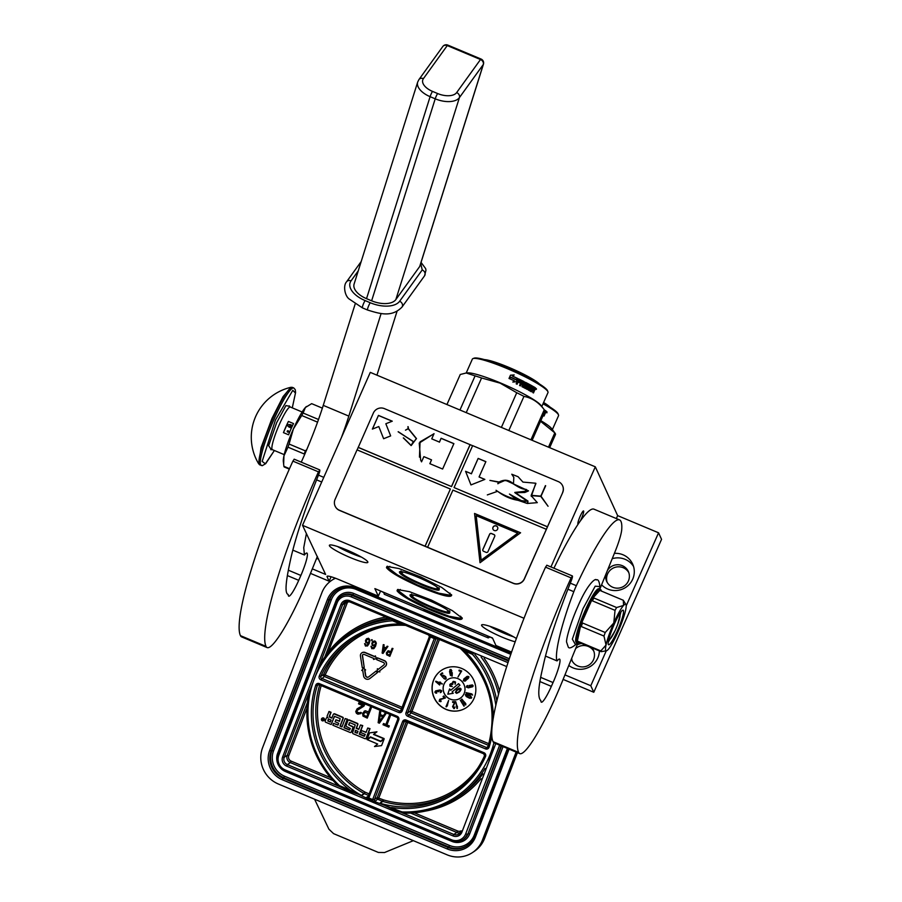 <?xml version="1.0" encoding="UTF-8"?>
<svg xmlns="http://www.w3.org/2000/svg" width="902" height="902" viewBox="0 0 902 902"><rect width="100%" height="100%" fill="white"/><g stroke="black" fill="none" stroke-linecap="round" stroke-linejoin="round"><path stroke-width="1.35" d="M462.252 618.174C462.106 621.252 452.218 618.84 432.588 610.902C412.609 602.209 400.77 595.512 397.049 590.81L397.523 589.558L409.485 591.678L431.325 600.056L452.353 610.62L462.298 618.265M462.095 617.881A35.178 4.657 23.9 0 1 462.038 618.231A35.178 4.657 23.9 0 1 432.768 610.293A35.178 4.657 23.9 0 1 397.782 590.517A35.178 4.657 23.9 0 1 397.714 589.728A35.178 4.657 23.9 0 1 397.94 589.446M451.665 595.027C451.507 598.116 441.619 595.692 422.001 587.754C402.021 579.073 390.171 572.364 386.462 567.662L386.924 566.422L398.898 568.531L420.738 576.919L441.755 587.473L451.699 595.117M451.496 594.734A35.178 4.657 23.9 0 1 451.451 595.094A35.178 4.657 23.9 0 1 422.17 587.146A35.178 4.657 23.9 0 1 387.195 567.369A35.178 4.657 23.9 0 1 387.116 566.58A35.178 4.657 23.9 0 1 387.353 566.309M367.802 561.867A21.028 2.785 -156.1 0 0 348.657 550.795A21.028 2.785 -156.1 0 0 329.444 545.203A21.028 2.785 -156.1 0 0 329.433 545.755A21.028 2.785 -156.1 0 0 349.254 557.132A21.028 2.785 -156.1 0 0 367.869 562.239A21.028 2.785 -156.1 0 0 367.802 561.867M516.406 638.526A21.028 2.785 -156.1 0 0 495.728 628.412A21.028 2.785 -156.1 0 0 481.612 624.928A21.028 2.785 -156.1 0 0 481.6 625.481A21.028 2.785 -156.1 0 0 494.781 633.813A21.028 2.785 -156.1 0 0 515.222 641.807M564.956 674.888L590.787 685.734L593.787 692.274L563.119 679.409M312.317 568.858L325.622 574.45L302.52 525.325L524.028 618.287M511.603 652.09L495.942 645.528L492.492 637.973L374.871 588.611L378.321 596.154L338.69 579.524A14.015 1.849 -156.1 0 0 327.031 576.355A14.015 1.849 -156.1 0 0 327.054 576.671L329.129 581.204L310.48 573.379M337.562 546.533A19.9 2.627 -156.1 0 0 361.431 557.109M489.741 626.247A19.9 2.627 -156.1 0 0 513.61 636.823M575.645 648.594A11.918 11.681 155.4 0 1 593.854 651.3M572.285 661.166A11.918 11.681 155.4 0 1 571.688 658.325M607.181 582.41A11.918 11.681 155.4 0 1 628.75 572.544M593.787 692.274L661.549 539.34L658.561 532.8L626.202 605.828M590.787 685.734L606.257 650.838M599.39 650.928A18.919 18.547 155.4 0 1 568.801 665.439M614.375 553.377A18.919 18.547 155.4 0 1 632.697 579.185A18.919 18.547 155.4 0 1 601.6 584.8M616.348 518.56L617.644 515.628L658.561 532.8M578.092 524.152A7.148 1.049 -67.2 0 1 578.002 524.141A7.148 1.049 -67.2 0 1 577.889 524.028A7.148 1.049 -67.2 0 1 579.986 516.699A7.148 1.049 -67.2 0 1 583.526 510.949A7.148 1.049 -67.2 0 1 583.639 511.073A7.148 1.049 -67.2 0 1 580.437 520.758M550.942 566.941L595.309 466.819L617.644 515.628M302.52 525.325L370.294 372.379L595.309 466.819M318.429 558.71A18.919 18.547 155.4 0 1 316.422 558.766M329.129 581.204L331.09 576.761M380.599 591.013L378.321 596.154M571.361 659.136A11.918 11.681 155.4 0 0 593.471 659.79A11.918 11.681 -24.6 0 0 591.892 647.783M581.801 643.543A11.918 11.681 -24.6 0 0 577.156 644.896M605.885 574.27A11.918 11.681 155.4 0 0 628.378 581.035A11.918 11.681 -24.6 0 0 607.463 570.368M633.52 566.4A18.919 18.547 -24.6 0 0 612.221 558.688M363.044 654.48A1.376 1.33 -123.4 0 0 362.559 655.731L362.378 655.855A1.376 1.33 56.6 0 1 364.183 654.424L373.879 658.494L373.518 659.441L376.461 658.561L375.356 655.878L374.995 656.825L364.893 652.586A3.394 3.281 -123.4 0 0 360.439 656.115L362.3 667.773L364.239 667.514L362.378 655.855M397.759 719.277L368.084 796.782L368.895 797.988L372.74 799.6L374.51 799.42L404.175 721.882A1.398 1.353 56.6 0 1 405.866 721.104M491.883 736.032A93.21 90.087 56.6 0 1 489.053 747.262A2.807 2.706 56.6 0 1 485.468 748.897L407.603 716.211A2.807 2.706 56.6 0 1 406.024 712.58L407.603 712.918L435.801 639.214L429.408 636.53A1.398 1.353 56.6 0 0 429.487 636.248M413.353 840.664L384.534 852.537L378.355 852.435L333.571 833.64L328.903 829.186L314.572 799.206M384.038 592.727L381.095 591.227M516.113 752.088L482.491 839.976A28.03 27.094 -123.4 0 1 472.332 852.661A28.03 27.094 -123.4 0 1 447.121 854.837L278.357 784.007A28.03 27.094 -123.4 0 1 262.583 747.69L321.822 592.851A28.03 27.094 -123.4 0 1 331.97 580.166L333.774 578.983A28.03 27.094 56.6 0 1 335.161 578.126L333.774 578.983M335.454 578.238A28.03 27.094 -123.4 0 0 331.97 580.166M492.65 638.312L489.775 636.835M384.049 592.467A19.618 2.875 -67.2 0 0 384.477 594.373L488.038 637.838A19.618 2.875 -67.2 0 0 488.783 637.658L489.685 637.071M488.038 637.838A19.618 2.875 -67.2 0 1 487.61 635.921M392.483 619.832L392.505 620.768A96.717 93.47 -123.4 0 0 312.487 684.02A96.717 93.47 -123.4 0 0 339.479 785.642L338.972 786.24L337.968 785.653C312.351 759.529 302.655 728.715 308.867 693.198L319.827 664.661A98.115 94.823 56.6 0 1 348.724 634.117A98.115 94.823 56.6 0 1 391.22 619.302M459.907 647.918L405.641 625.3M406.238 625.39L400.432 623.034L400.161 623.981L392.505 620.768L397.083 621.625L349.57 601.826L392.674 619.877M404.919 625.063L428.597 634.963L429.397 636.654M435.576 639.247L437.12 638.537L471.926 653.172M493.247 746.845L488.298 759.8M485.005 768.391A98.115 94.823 56.6 0 1 456.66 797.999A98.115 94.823 56.6 0 1 403.724 813.164L395.617 810.515L402.157 811.947A96.717 93.47 -123.4 0 0 493.946 742.763M477.812 768.042A90.403 87.37 56.6 0 1 383.553 799.916L379.99 803.208L395.617 810.515M368.602 795.44L364.419 793.692L361.657 795.519L359.661 794.933L372.222 800.705L402.157 811.947L402.224 812.792M369.189 793.884L365.209 792.215L361.522 795.451L349.615 791.212L338.972 786.24M388.458 618.152A98.115 94.823 -123.4 0 0 351.498 632.291L348.724 634.117C336.75 642.055 327.099 652.259 319.77 664.729L319.827 664.661M405.449 625.312L400.161 623.981A93.21 90.087 56.6 0 0 319.263 676.004L320.819 676.41A91.812 88.734 56.6 0 1 352.197 639.383A91.812 88.734 56.6 0 1 405.629 625.357M460.37 648.369L464.846 651.131L465.116 650.184M493.428 717.518A93.21 90.087 56.6 0 0 464.846 651.131L472.501 654.345L468.465 651.594M495.863 705.387A96.717 93.47 -123.4 0 0 472.501 654.345L473.223 653.724M403.724 813.164L403.634 813.187C422.948 813.469 440.627 808.406 456.66 797.999L459.434 796.173A98.115 94.823 -123.4 0 0 482.908 773.882M359.672 794.673L350.123 790.107L349.615 791.212M368.309 796.195L366.347 797.481A1.398 1.353 -123.4 0 0 368.084 796.816L397.759 719.232L398.763 719.931A2.807 2.706 56.6 0 0 397.184 716.301L319.319 683.615A2.807 2.706 56.6 0 0 315.734 685.238A93.21 90.087 56.6 0 0 350.123 790.107L339.479 785.642L345.004 789.273M327.821 653.071L347.135 603.145L345.556 602.807A5.604 5.423 56.6 0 1 346.255 601.533M372.222 800.705L402.596 721.544A2.807 2.706 56.6 0 1 406.137 720.055L484.002 752.73A2.807 2.706 56.6 0 1 485.524 756.507L484.577 755.696A91.812 88.734 56.6 0 1 453.199 792.734A91.812 88.734 56.6 0 1 380.137 803.265L381.828 803.975M365.626 669.949L363.54 668.1L361.736 670.468L362.705 670.333L363.585 675.869A3.98 3.845 -123.4 0 0 369.865 678.507L377.284 672.678L376.044 671.088L368.625 676.906A1.962 1.894 56.6 0 1 365.535 675.609L364.645 670.073L365.626 669.949L363.359 668.224M368.591 676.94A1.962 1.894 -123.4 0 1 365.716 675.497L364.848 670.051M369.696 678.62A3.98 3.845 -123.4 0 0 370.045 678.383L377.464 672.565L376.044 671.088M379.889 671.922L379.449 671.009L385.346 666.375A3.394 3.281 -123.4 0 0 384.455 660.602L377.363 657.817L376.664 659.666L383.564 662.564A1.376 1.33 56.6 0 1 383.925 664.898L378.028 669.532L377.408 668.732L377.115 671.528L379.889 671.922L379.268 671.122L385.165 666.488A3.394 3.281 -123.4 0 0 384.275 660.715L377.363 657.817M378.197 669.397L377.408 668.732M375.052 656.656L365.073 652.462A3.394 3.281 -123.4 0 0 361.928 652.789M376.461 658.561L375.356 655.878M364.239 667.514L362.559 655.731M390.859 651.616L388.345 650.748L386.394 652.777L386.665 654.784L389.844 656.318L392.787 648.639L392.111 648.358L390.803 651.785L387.533 651.165M389.844 656.318L392.968 648.515L392.111 648.358M385.977 647.861L383.824 646.959L384.128 644.806L383.271 644.648L382.121 653.071L383.023 653.454L387.747 646.52L387.082 646.238L385.876 648.008L383.643 647.072L383.948 644.93L383.271 644.648M383.023 653.454L387.928 646.407L387.082 646.238M373.653 648.752L375.503 646.306L376.348 643.058L374.837 640.905L372.706 641.728L371.861 643.261L372.289 645.528L374.882 645.866L373.101 648.143L370.959 646.294L371.838 648.752L374.24 648.245L376.089 644.096L375.717 641.66L373.293 641.209M373.642 647.884L372.21 647.771L370.959 646.294M371.771 640.77L372.267 639.834L371.523 639.71L371.771 640.77L371.523 639.71M367.272 646.08L369.121 643.633L369.978 640.386L368.467 638.233L366.325 639.044L365.479 640.589L365.908 642.855L368.512 643.182L366.731 645.471L364.577 643.622L365.457 646.08L367.858 645.573L369.707 641.412L369.335 638.988L366.911 638.537M367.272 645.212L365.84 645.099L364.577 643.622M474.396 697.539A22.426 21.671 -123.4 0 0 467.529 671.979A22.426 21.671 -123.4 0 0 441.597 670.231A22.426 21.671 -123.4 0 0 433.479 680.367A22.426 21.671 -123.4 0 0 440.345 705.928A22.426 21.671 -123.4 0 0 466.266 707.687A22.426 21.671 -123.4 0 0 474.396 697.539M323.717 720.563A1.432 1.387 -123.4 0 0 323.953 718.206A1.432 1.387 -123.4 0 0 322.149 718.195M327.55 717.27A1.342 1.297 -123.4 0 0 326.919 717.564M331.959 717.834L330.188 717.079A0.902 0.868 -123.4 0 1 329.681 715.917L331.068 712.298L329.095 711.475L327.212 715.805A1.342 1.297 -123.4 0 0 327.978 717.552A1.342 1.297 -123.4 0 0 326.276 718.263L325.205 721.059A0.902 0.868 -123.4 0 0 325.712 722.231L331.181 724.52L334.383 716.323L340.155 718.59L339.479 721.307L335.894 719.807L335.138 721.769L338.724 723.28L337.957 725.095L333.526 723.381L332.827 725.219L350.145 732.48A0.902 0.868 -123.4 0 0 351.273 732.007L352.851 727.869A0.902 0.868 -123.4 0 0 352.355 726.708L348.578 724.768L349.762 722.626L355.23 724.915L352.659 732.582A0.902 0.868 -123.4 0 0 353.156 733.743L364.972 738.704A0.902 0.868 -123.4 0 0 366.099 738.231L369.696 728.839L367.723 728.015L366.032 732.447L361.522 730.564L360.766 732.537L365.276 734.42L364.216 736.269L359.233 734.172L362.435 725.794L360.462 724.96L358.77 729.402L356.189 728.32L357.575 724.701A0.902 0.868 -123.4 0 0 357.068 723.539L349.029 720.157A0.902 0.868 -123.4 0 0 347.89 720.642L346.064 725.411A0.902 0.868 -123.4 0 0 346.571 726.572L350.337 728.512L349.401 730.045L343.966 727.767L347.169 719.379L345.195 718.556L341.993 726.933L340.02 726.11L342.918 718.544A0.902 0.868 -123.4 0 0 342.41 717.383L334.371 714.012A0.902 0.868 -123.4 0 0 333.244 714.485L331.857 718.105L329.884 717.282A0.902 0.868 56.6 0 1 329.377 716.12L330.763 712.501L328.802 711.667M342.106 726.662L340.325 725.918L343.222 718.353A0.902 0.868 -123.4 0 0 342.715 717.191L334.676 713.809A0.902 0.868 -123.4 0 0 333.729 714.001M349.818 729.876L344.26 727.564L347.473 719.187L345.195 718.556M358.872 729.12L356.482 728.117L357.868 724.498A0.902 0.868 -123.4 0 0 357.372 723.336L349.322 719.965A0.902 0.868 -123.4 0 0 348.375 720.146M364.633 736.088L359.526 733.969L362.739 725.591L360.462 724.96M366.133 732.176L361.522 730.564M365.919 738.524A0.902 0.868 -123.4 0 0 366.404 738.028L370 728.636L367.723 728.015M351.092 732.3A0.902 0.868 -123.4 0 0 351.577 731.804L353.156 727.677A0.902 0.868 -123.4 0 0 352.648 726.516L349.074 725.005L349.333 722.806M338.081 724.949L333.526 723.381M339.58 721.025L335.894 719.807M331.181 724.52L334.563 716.278M381.005 741.399L370.497 737.317L367.43 739.741L377.667 744.037L374.499 746.54L381.58 745.616L384.151 738.918L380.734 741.613L370.497 737.317M381.58 745.616L384.151 738.918M380.667 741.162L384.038 738.546L373.834 734.262L376.957 731.793L369.561 732.909L367.013 739.561L370.429 736.866L380.667 741.162L383.733 738.738L373.529 734.453L376.664 731.984L369.561 732.909M367.013 739.561L370.463 736.878M385.898 724.486L383.598 723.517L383 724.723L388.751 727.136L389.157 726.054L386.744 725.028L390.239 715.884L389.337 715.5L385.83 724.656L383.418 723.641M388.751 727.136L389.337 725.93L386.924 724.915L390.419 715.771L389.337 715.5M383.294 715.805L380.34 714.564L380.734 711.701L379.652 711.441L378.152 722.694L379.37 723.201L385.706 713.978L384.793 713.595L383.192 715.962L380.159 714.688L380.554 711.825L379.652 711.441M379.37 723.201L385.887 713.865L384.793 713.595M368.58 711.915L365.141 710.72L362.581 713.381L362.954 716.064L367.261 718.116L371.173 707.878L370.271 707.506L368.523 712.073L365.795 710.934L364.104 711.238M367.261 718.116L371.353 707.766L370.271 707.506M359.999 712.93L357.35 712.253L357.012 710.844L357.79 709.694M360.732 713.617L361.398 712.681L360.642 712.366L359.289 713.256L357.169 712.366L357 710.528L363.957 706.119L364.374 705.026L358.928 702.737L358.511 703.831L362.739 705.612L357.124 708.814L355.738 711.52L356.448 713.335L357.88 714.181L360.732 713.617L361.217 712.806L360.462 712.49M363.957 706.119L364.555 704.913L358.928 702.737M441.664 670.186A22.426 21.671 -123.4 0 0 433.603 680.288A22.426 21.671 -123.4 0 0 440.435 705.826A22.426 21.671 -123.4 0 0 466.334 707.653M324.089 720.033A1.432 1.387 -123.4 0 0 321.991 718.285A1.432 1.387 -123.4 0 0 321.913 720.563A1.432 1.387 -123.4 0 0 324.089 720.033M362.739 705.612L357.124 708.814M390.419 652.766L389.484 655.213L387.082 654.018L387.905 651.898L390.419 652.766M383.508 647.771L385.515 648.617L382.82 652.608L383.508 647.771M372.481 643.34L374.24 641.796L375.288 642.427L375.457 644.017L373.766 645.392L372.503 644.299L372.661 642.844M366.099 640.657L367.858 639.123L368.918 639.755L369.087 641.345L368.253 642.506L366.607 642.393L366.291 640.172M464.282 693.176A11.219 10.835 -123.4 0 0 447.888 679.51A11.219 10.835 -123.4 0 0 447.268 697.37A11.219 10.835 -123.4 0 0 464.282 693.176M446.975 705.646L448.644 700.38L445.983 706.683L447.166 706.097L448.644 700.38M446.377 706.864L447.618 705.026M444.336 698.035L439.657 699.422L439.161 701.282L440.819 701.688L441.191 701.012L439.748 700.426L440.221 699.535M440.063 699.67L445.419 697.979L443.728 695.972L443.062 696.513L444.37 698.08L439.883 699.23M441.078 692.262L441.653 690.707L439.883 689.974L435.655 690.898L434.854 692.138L435.474 692.995L436.681 693.153L435.621 692.24L435.88 691.304L438.473 691.744L439.838 690.413L440.83 690.977L440.266 692.623L441.078 692.262L441.642 691.349L440.988 690.289L438.237 690.537M438.473 691.744L438.8 690.707M436.681 693.153L435.97 691.259M438.079 690.831L435.655 690.898M439.567 682.543L435.666 681.63L439.646 685.001L440.21 683.378L442.273 683.716L440.345 682.972L440.582 682.295L439.759 681.98L439.522 682.656L435.813 681.224M442.138 684.122L439.759 681.98M439.646 685.001L440.289 683.412M442.826 677.357L443.626 675.948L444.641 676.241L445.475 678.259L443.671 678.394L445.261 679.217L446.129 678.496L445.543 676.658L443.491 675.26L442.623 676.556L441.123 674.707L442.69 673.399L442.228 672.824L440.379 674.358L442.826 677.357L443.592 675.948M442.623 676.32L441.236 674.628L442.814 673.32L442.228 672.824M445.622 679.105L446.242 678.417L445.656 676.579L443.119 675.372M445.238 678.462L443.998 678.124M452.173 676.105L452.274 672.723L451.18 671.843L450.064 672.836L449.929 671.652L450.323 670.242L451.665 670.479L450.256 669.498L449.546 671.562L450.38 675.339L452.173 676.105L452.15 672.802L450.38 672.182M451.812 670.908L451.034 669.464L449.929 669.701M450.166 672.633L450.369 670.231M457.979 676.996L461.711 670.975L459.163 670.107L458.926 670.795L460.945 671.584L457.979 676.996L461.587 671.054L459.163 670.107M467.788 678.902L468.984 676.962L467.304 676.286L463.955 678.8L463.335 680.751L464.992 681.168L468.578 678.045L468.555 676.444L466.537 676.714M465.635 680.818L466.695 679.262M465.657 678.045L464.282 678.518M467.721 685.881L466.706 685.971L466.334 687.065L468.386 687.831L472.614 686.772L472.772 685.272L469.13 685.497L469.333 687.38L467.056 687.02L467.653 685.52L466.706 685.971M469.536 687.29L467.36 687.132L467.416 686.05M472.614 686.772L473.167 685.881L472.389 684.911L469.13 685.497M471.363 694.123L465.996 693.063L472.603 695.059L471.836 693.931L466.108 692.646M472.603 695.059L470.72 693.593M471.182 698.272L471.678 697.415L470.303 695.837L466.785 694.281L465.319 694.788L466.278 696.558L469.57 698.238L471.498 697.956L471.013 696.581L467.676 694.63L465.635 694.472M465.252 703.402L461.925 699.084L461.474 699.433L465.759 704.981L465.782 703.628L461.813 699.163M465.759 704.981L465.06 702.681M463.617 704.552L460.291 700.189L463.932 706.176L463.493 703.819L463.673 704.936L460.291 700.189M464.293 705.95L463.493 703.819M457.224 706.942L455.735 701.655L456.942 708.521L457.393 706.198L457.156 707.281L455.735 701.655M457.359 708.453L457.393 706.198M454.394 707.732L453.131 706.627L455.284 701.677L452.601 701.666L452.601 702.41L454.597 702.478L452.578 706.683L453.932 708.656L455.07 707.067L453.717 707.901L453.007 706.706L455.172 701.767L452.601 701.666M454.428 708.521L454.721 707.055M321.98 720.224L322.544 718.319L323.096 719.492L323.66 718.781L322.95 720.63L321.98 720.224L322.375 719.356M328.317 718.905L331.102 720.078L330.346 722.051L327.866 721.014L328.317 718.905M355.433 730.293L358.015 731.375L357.26 733.191L354.982 732.39L355.433 730.293M379.979 715.624L382.707 716.763L379.088 722.074L379.979 715.624M368.016 713.381L366.776 716.65L363.529 715.038L364.611 712.208L368.016 713.381M389.551 655.044L387.364 654.322M383.034 652.304L383.654 647.839M374.804 645.065L374.161 645.37M374.341 645.257L373.766 645.392M373.947 645.28L372.988 645.065M368.422 642.393L367.79 642.698M367.971 642.574L367.396 642.72M367.576 642.596L366.607 642.393M447.922 679.499A11.219 10.835 -123.4 0 0 447.313 697.314A11.219 10.835 -123.4 0 0 460.257 698.227M445.419 697.979L443.604 696.051M322.736 718.398L322.645 719.131M323.592 718.759L323.096 719.492M323.063 720.348L322.285 720.021M330.448 721.769L327.866 721.014M328.508 718.995L328.17 720.811M355.625 730.372L355.287 732.187L357.372 733.044M379.302 721.769L380.137 715.692M366.832 716.481L363.901 715.444M363.574 714.35L363.483 713.753M363.923 712.986L364.318 712.4M453.232 693.288L452.206 691.834L459.952 685.249L458.599 683.648L450.741 690.312L449.602 688.936L447.798 694.19L453.232 693.288L452.094 691.924L459.828 685.34L458.487 683.727M450.853 690.21L449.602 688.936M458.78 692.477L461.147 689.015L459.276 688.125L456.604 689.883L455.352 692.432L456.716 693.379L459.772 691.642L460.99 689.737L460.302 688.226L457.596 689.038M455.082 684.246L455.566 682.126L453.424 681.36L451.97 683.434L449.85 684.494L449.985 686.23L452.285 686.512L450.718 685.982L450.312 684.832L452.905 684.111L452.454 682.893L453.21 682.002L454.473 682.171L455.352 683.896L454.969 681.63L452.905 681.641M452.466 684.494L453.266 681.98M452.285 686.512L450.594 685.61L450.797 684.201M451.958 683.355L450.448 683.863M436.771 682.059L439.387 683.062L438.981 684.212L436.771 682.059M452.105 673.715L451.97 675.384L451.068 675.53L450.583 672.903L452.105 673.715M463.853 680.029L465.094 678.597L466.063 679.307L464.823 680.739L463.887 679.612M468.273 677.447L467.664 678.529L466.244 678.394L466.774 676.996L468.273 677.447M470.449 687.053L469.491 685.881L471.746 685.294L472.005 686.647L469.998 686.974M470.032 696.243L470.844 697.618L469.288 697.776L465.973 695.126L467.529 694.957L470.032 696.243M322.815 720.202L323.254 719.649L322.454 719.638M439.037 684.066L437.098 682.183M451.868 675.497L451.304 675.643M465.477 680.469L464.823 680.739M467.36 678.62L466.729 678.755M470.325 697.844L469.288 697.776M469.412 697.697L468.476 697.438M468.589 697.359L467.552 696.964M467.676 696.885L466.796 696.502M466.909 696.423L466.131 695.837M457.866 692.51L456.153 692.488L456.423 690.774L459.806 688.767L459.952 690.74L457.866 692.51M457.979 692.432L456.964 692.781M456.119 691.552L456.423 690.774M457.134 690.064L457.788 689.489M457.912 689.41L458.509 689.004M410.929 594.869L410.929 595.421C411.966 599.796 452.691 616.889 449.275 611.522M449.568 612.244C448.497 607.756 406.689 590.212 410.185 595.715C411.256 600.202 453.063 617.746 449.568 612.244L449.591 612.3M410.478 594.97L410.185 595.715M400.24 589.457L398.549 590.833L408.065 598.094L428.27 608.23L449.241 616.292L460.753 618.321L461.204 617.126L460.539 616.179M460.798 618.298L461.971 617.69M398.165 589.412L398.267 590.111M413.928 595.219L412.203 595.963C413.172 600.044 451.192 615.998 448.001 610.981L447.076 609.91M543.297 403.16A40.511 5.356 23.9 0 1 558.056 413.815L558.485 414.897A41.345 5.468 23.9 0 1 558.53 415.721L552.374 429.611M543.015 403.803A41.345 5.468 23.9 0 1 558.485 414.897M548.484 447.166L554.82 432.859A46.25 6.122 23.9 0 1 554.888 432.949A46.25 6.122 23.9 0 1 555.531 434.414L549.668 447.663M540.546 421.302L554.82 432.859M540.817 420.682A41.345 5.468 23.9 0 1 551.607 428.585L554.888 432.949M544.47 410.027A41.345 5.468 23.9 0 1 545.935 410.884L545.439 412.868L544.368 413.082L545.439 412.868L544.019 416.07A41.345 5.468 23.9 0 0 543.308 415.642L543.974 413.285M543.68 415.867L544.368 413.082M544.594 410.207A40.793 5.389 23.9 0 1 545.575 410.782L546.06 411.459M546.511 412.586L546.048 411.876L546.928 412.834L546.905 411.695L546.612 412.642M546.048 411.876L546.962 412.428M544.909 411.459A41.345 5.468 23.9 0 1 544.988 411.515L544.47 412.462M545.067 412.755L545.687 411.346M543.602 402.484A31.818 4.206 23.9 0 1 550.04 407.118M400.375 571.755L400.364 572.308C401.413 576.682 442.138 593.775 438.722 588.408M439.015 589.13C437.932 584.643 396.136 567.099 399.631 572.601C400.702 577.088 442.51 594.632 439.015 589.13L439.037 589.186M399.924 571.845L399.631 572.601M389.889 566.343L387.995 567.719L397.511 574.98L417.705 585.116L438.688 593.178L450.188 595.207L449.997 593.088M450.245 595.185L451.406 594.587M387.623 566.264L387.713 566.997M403.374 572.105L401.649 572.849C402.619 576.919 440.627 592.873 437.447 587.867L436.523 586.796M547.931 391.784A41.345 5.468 23.9 0 0 506.777 368.433A41.345 5.468 -156.1 0 0 472.998 358.579L474.091 358.173A40.511 5.356 -156.1 0 1 507.183 367.813A40.511 5.356 23.9 0 1 547.503 390.701L547.931 391.784A41.345 5.468 23.9 0 1 547.976 392.607L541.82 406.498M472.998 358.579A41.345 5.468 -156.1 0 0 472.366 359.097L466.21 372.988L475.095 375.875L459.964 410.015M530.94 439.804L544.267 409.745A46.25 6.122 23.9 0 1 544.334 409.835L541.042 405.472A41.345 5.468 23.9 0 0 500.362 382.91A41.345 5.468 -156.1 0 0 467.484 372.876L466.379 372.977M446.93 404.547L460.257 374.488L466.233 372.988M466.221 412.642L481.589 377.972A46.25 6.122 -156.1 0 0 475.095 375.875M481.589 377.972L500.136 383.147L516.745 392.731A46.25 6.122 23.9 0 1 523.949 396.384C532.011 397.929 538.787 402.382 544.267 409.745M501.377 427.401L516.745 392.731M508.818 430.525L523.949 396.384M544.334 409.835A46.25 6.122 23.9 0 1 544.977 411.301L532.124 440.311M516.248 381.772L517.635 378.66M510.848 377.487A40.793 5.389 23.9 0 1 515.921 379.821L517.804 378.536L516.372 381.76L512.81 382.053L514.444 380.903A41.345 5.468 23.9 0 0 509.247 378.547L510.893 377.419L509.213 378.615M510.893 377.419A41.345 5.468 23.9 0 1 516.045 379.787M510.431 375.266L514.117 374.961M515.899 379.595L517.477 378.457A40.793 5.389 23.9 0 0 512.449 376.134L514.185 374.916L510.464 375.198L509.021 378.445L510.859 377.194A41.345 5.468 23.9 0 1 516.023 379.562L517.477 378.457M512.505 376.078A41.345 5.468 23.9 0 1 517.601 378.434M528.91 389.078L529.711 388.052L528.967 389.303A40.793 5.389 23.9 0 1 531.075 390.487L533.341 386.575A41.345 5.468 23.9 0 1 535.382 387.77L535.01 387.668A40.793 5.389 23.9 0 0 533.296 386.665M529.711 388.052A41.345 5.468 23.9 0 1 531.12 388.841L531.21 387.826A40.793 5.389 23.9 0 0 529.812 387.048L530.353 386.18A40.793 5.389 23.9 0 1 530.523 386.27M531.537 387.905A41.345 5.468 23.9 0 0 530.128 387.116L529.812 387.048M530.128 387.116L530.669 386.248A41.345 5.468 23.9 0 1 532.315 387.172L532.405 386.146A40.793 5.389 23.9 0 0 525.268 382.301L524.738 382.516M516.97 384.196L518.052 382.065L517.094 384.252A41.345 5.468 23.9 0 0 516.169 383.812L518.774 378.998A41.345 5.468 23.9 0 1 524.175 381.659L522.867 385.977A41.345 5.468 23.9 0 1 525.235 387.195L525.787 385.955A41.345 5.468 23.9 0 0 524.254 385.154L525.505 382.335A41.345 5.468 23.9 0 1 532.732 386.236M522.799 385.752L522.653 385.955A40.793 5.389 23.9 0 1 524.987 387.161L525.189 387.071M522.585 385.729L523.961 381.636A40.793 5.389 23.9 0 0 518.627 379.009L518.075 379.223M518.052 382.065A41.345 5.468 23.9 0 1 520.161 383.091L520.578 382.155L520.014 383.023M520.578 382.155A41.345 5.468 23.9 0 0 518.47 381.129L518.323 381.14A40.793 5.389 23.9 0 1 520.398 382.155M518.323 381.14L518.887 380.272L518.47 381.129M519.033 380.261L519.033 380.261A41.345 5.468 23.9 0 1 521.356 381.388L519.552 385.458A41.345 5.468 23.9 0 1 520.443 385.898L521.412 383.711L520.274 385.819M521.412 383.711A41.345 5.468 23.9 0 1 522.562 384.297L521.954 386.665A41.345 5.468 23.9 0 1 525.46 388.469L525.46 388.469M525.246 384.331L525.314 384.545A41.345 5.468 23.9 0 1 526.847 385.346L525.979 388.255L525.189 388.424M525.528 383.688L525.731 383.609A41.345 5.468 23.9 0 1 528.121 384.861L526.317 388.931A41.345 5.468 23.9 0 1 527.118 389.36L528.922 385.289L526.869 389.224M528.922 385.289A41.345 5.468 23.9 0 1 529.711 385.729L528.245 389.968A41.345 5.468 23.9 0 1 531.413 391.75L532.338 389.653A40.793 5.389 23.9 0 1 532.654 389.833M532.687 389.743A41.345 5.468 23.9 0 1 533.42 390.171L532.755 392.528A41.345 5.468 23.9 0 1 533.465 392.956L534.356 390.916L533.127 392.753M535.506 388.345L534.875 389.754L533.815 389.968L534.875 389.754L534.356 390.916M533.815 389.968L533.984 390.814M535.957 389.472L536.352 388.582L535.811 389.427M535.495 388.762L536.408 389.314M529.226 389.145L529.282 389.371A41.345 5.468 23.9 0 1 531.413 390.577L531.605 390.487M522.382 381.907A41.345 5.468 23.9 0 1 523.25 382.347L522.765 383.339A40.793 5.389 23.9 0 0 521.627 382.764L522.19 381.896L521.818 382.775A41.345 5.468 23.9 0 1 522.98 383.35M533.522 387.86A41.345 5.468 23.9 0 1 534.435 388.39L534.131 389.405A41.345 5.468 23.9 0 0 533.105 388.807L533.172 387.77A40.793 5.389 23.9 0 1 533.488 387.95M533.105 388.807L532.755 388.706A40.793 5.389 23.9 0 1 533.77 389.303L534.131 389.405M532.755 388.706L533.172 387.77M530.827 388.683L531.21 387.826M532.022 387.003L532.405 386.146M525.708 388.21L526.576 385.301A40.793 5.389 23.9 0 0 525.077 384.511L525.009 384.297M532.338 389.653L531.064 391.66M534.503 389.641L535.134 388.232M484.442 359.616A31.818 4.206 23.9 0 1 513.114 369.211A31.818 4.206 23.9 0 1 539.486 384.004M288.099 594.441L288.245 594.508C283.679 593.426 286.994 575.408 291.301 556.241C296.318 535.427 304.605 510.318 316.162 480.924L318.586 474.813A5.604 0.823 112.8 0 0 319.815 470.201L318.462 471.859A154.186 22.595 112.8 0 0 266.022 646.373A77.087 11.298 112.8 0 0 267.139 647.602A77.087 11.298 112.8 0 0 303.309 590.348A77.087 11.298 112.8 0 0 309.612 575.521L317.38 556.421M318.462 471.859L292.891 461.125A154.186 22.595 112.8 0 0 240.451 635.651A77.087 11.298 112.8 0 0 241.567 636.868L267.139 647.602M292.891 461.125L294.199 459.253M301.257 462.151A84.1 12.324 112.8 0 0 323.254 405.37L348.826 416.104A84.1 12.324 -67.2 0 1 341.43 437.515M355.162 304.019L323.254 405.37M376.935 375.176L397.06 311.224M288.245 594.508A21.31 3.123 112.8 0 0 288.73 596.166A21.31 3.123 112.8 0 0 298.731 580.336L300.885 575.453L288.403 570.222M292.8 550.119L304.425 555.001L303.748 547.672L306.364 533.725M300.885 575.453A21.31 3.123 112.8 0 0 306.905 553.061A21.31 3.123 112.8 0 0 304.425 555.001M316.591 479.853L321.71 482.006M381.118 313.524L348.826 416.104M609.121 638.266A13.316 1.951 112.8 0 0 609.752 639.214A13.316 1.951 112.8 0 0 615.671 629.348A13.316 1.951 -67.2 0 0 619.945 614.927L619.55 613.935M618.828 615.141A13.316 1.951 -67.2 0 1 619.945 614.927M289.508 468.679L283.893 466.323L283.329 461.508A30.837 4.521 -67.2 0 1 283.938 455.905L287.975 447.166A34.626 5.074 -67.2 0 1 289.068 444.032L293.387 428.957L301.719 415.506A34.626 5.074 -67.2 0 1 303.106 413.026L305.395 407.501L311.664 403.656L322.375 408.144M283.893 466.323A34.626 5.074 112.8 0 0 284.029 466.684A34.626 5.074 112.8 0 0 284.186 466.954L289.317 469.108M283.645 464.372L283.938 455.905A30.837 4.521 -67.2 0 1 293.387 428.957M318.519 419.486L303.106 413.026M317.56 422.159L301.719 415.506M304.538 454.766L304.267 453.999A34.626 5.074 -67.2 0 1 305.361 450.876L289.068 444.032M305.361 450.876L306.77 449.557M304.267 453.999L287.975 447.166M293.409 428.912A30.837 4.521 -67.2 0 1 305.395 407.501A30.837 4.521 -67.2 0 1 306.398 406.543A30.837 4.521 -67.2 0 1 306.488 406.464M556.94 660.884L545.462 656.058L556.884 660.839A5.604 0.823 112.8 0 0 556.94 660.884A5.604 0.823 112.8 0 0 557.481 660.512A21.31 3.123 112.8 0 1 559.544 659.091A21.31 3.123 112.8 0 1 553.05 682.555L551.359 686.366A21.31 3.123 112.8 0 1 541.369 702.196A21.31 3.123 112.8 0 1 540.884 700.843A5.604 0.823 112.8 0 0 540.749 700.493C537.569 697.46 538.268 686.433 542.835 667.412C546.386 650.421 552.982 629.01 562.634 603.167A112.682 16.507 112.8 0 1 568.486 587.743L571.214 580.843A5.604 0.823 112.8 0 0 572.454 576.231L571.101 577.889A154.186 22.595 112.8 0 0 518.65 752.403A77.087 11.298 112.8 0 0 519.778 753.632A77.087 11.298 112.8 0 0 555.948 696.378A77.087 11.298 112.8 0 0 562.239 681.551L577.923 643.002M599.819 589.175L614.871 552.171A28.03 4.104 112.8 0 0 621.749 529.305A100.641 14.748 112.8 0 0 619.516 519.879L593.944 509.156A100.641 14.748 112.8 0 0 553.941 568.204M571.101 577.889L545.53 567.155A154.186 22.595 112.8 0 0 493.078 741.681A77.087 11.298 112.8 0 0 494.206 742.898L519.778 753.632M545.53 567.155L546.837 565.283M619.516 519.879A100.641 14.748 112.8 0 0 576.344 585.691A14.015 2.052 112.8 0 0 573.819 591.689C561.123 624.962 554.617 652.913 556.884 660.839M605.727 650.353A25.233 3.698 112.8 0 0 606.494 650.782A25.233 3.698 112.8 0 0 608.117 649.553A25.233 3.698 112.8 0 0 617.926 632.02A25.233 3.698 112.8 0 0 625.672 609.955A25.233 3.698 112.8 0 0 625.92 604.498A25.233 3.698 112.8 0 0 623.598 605.422A25.233 3.698 112.8 0 0 613.788 622.966A25.233 3.698 112.8 0 0 606.043 645.031A25.233 3.698 112.8 0 0 605.727 650.353M577.821 642.844L578.464 642.145L601.149 651.661A28.03 4.104 -67.2 0 1 600.946 651.368A28.03 4.104 -67.2 0 1 600.811 650.928L578.126 641.412L577.821 642.844L577.054 642.517A29.123 4.262 -67.2 0 1 580.832 624.793A29.123 4.262 -67.2 0 1 586.356 610.891A29.123 4.262 -67.2 0 1 592.524 598.387A29.123 4.262 -67.2 0 1 600.022 589.254A29.123 4.262 -67.2 0 1 600.45 589.716L597.767 592.659A25.662 3.755 -67.2 0 0 595.219 595.444L597.767 592.659M601.149 651.661L606.494 650.782M588.555 607.35L584.8 615.829A25.662 3.755 -67.2 0 1 586.65 611.511A25.662 3.755 -67.2 0 1 588.555 607.35L592.524 598.387M579.016 642.371A29.123 4.262 -67.2 0 1 577.483 642.979L576.333 642.495A29.123 4.262 -67.2 0 1 585.206 610.406A29.123 4.262 -67.2 0 1 598.872 588.781L600.022 589.254M577.483 642.979A29.123 4.262 -67.2 0 1 577.054 642.517L578.34 636.496A25.662 3.755 -67.2 0 1 579.546 630.802L580.832 624.793L584.8 615.829M617.396 630.859A18.75 2.751 -67.2 0 1 608.309 644.434A18.75 2.751 -67.2 0 1 614.318 624.128A18.75 2.751 112.8 0 1 622.662 610.237A18.75 2.751 112.8 0 1 617.396 630.859M593.302 598.714L593.933 598.015L616.618 607.531A28.03 4.104 112.8 0 0 615.04 610.361L592.355 600.833L593.302 598.714L592.535 598.387L595.219 595.444M615.04 610.361L613.788 622.966L605.231 632.505A28.03 4.104 112.8 0 0 603.979 636.057L606.043 645.031L600.811 650.928M603.979 636.057L581.294 626.54L581.598 625.109L582.545 622.989L605.231 632.505M581.598 625.109L580.832 624.793M600.45 589.716L601.217 590.032L600.585 590.731L623.271 600.258L623.598 605.422L616.618 607.531M601.217 590.032L601.025 590.923M578.34 636.496L579.546 630.802M623.271 600.258A28.03 4.104 -67.2 0 1 623.383 600.416L625.92 604.498M581.294 626.54A28.03 4.104 -67.2 0 1 582.545 622.989M592.355 600.833A28.03 4.104 -67.2 0 1 593.933 598.015M578.464 642.145A28.03 4.104 -67.2 0 1 578.126 641.412M615.017 630.791L608.286 642.066M620.948 611.883L617.622 624.579M290.173 424.594L289.767 425.834L290.354 424.504L288.922 424.65M258.761 463.932A51.301 51.301 0 0 1 290.929 387.296L283.104 396.587L272.009 418.37L261.016 447.798L258.761 463.932L262.279 465.691L265.707 463.639L274.388 450.504L265.38 463.786L262.155 461.396L275.46 419.982L292.812 390.295L295.461 393.092L292.271 407.851M271.22 449.534L268.638 445.701L276.677 422.621L285.945 405.573L289.373 406.283M283.442 432.633L288.55 434.787A23.125 3.394 -67.2 0 1 290.963 429.025A23.125 3.394 -67.2 0 1 293.522 423.579L288.403 421.437L283.442 432.633A23.125 3.394 -67.2 0 1 285.855 426.883A23.125 3.394 -67.2 0 1 288.403 421.437M287.467 425.09L288.854 424.571L287.287 425.158L288.009 426.161L287.456 425.079L288.674 424.695M288.166 426.364L289.317 427.086L289.846 425.936L288.911 427.041L288.121 426.127L289.328 427.097L289.835 425.924M290.5 427.582L290.388 426.86L289.824 427.424L290.94 427.909L290.613 427.041M291.436 426.793L290.32 426.308L291.504 426.432M290.32 426.499L291.436 426.77M290.918 425.733L291.921 425.688L291.166 425.045L292.09 425.316L290.974 424.842L291.752 425.688M290.906 425.022L291.774 425.699L290.591 425.733L291.921 425.676M288.55 431.708A0.699 0.688 -24.6 0 0 288.2 430.795A0.699 0.688 -24.6 0 0 287.276 431.731A0.699 0.688 -24.6 0 0 288.55 431.708M288.166 426.048L287.287 425.18M289.937 425.699L290.354 424.515M290.985 427.796L289.824 427.424M291.752 426.094L290.579 425.721M292.09 425.316L291.166 425.045M290.343 427.514L290.264 426.95L290.343 427.514M290.534 426.218L291.233 426.781L290.591 426.161M290.591 426.172L291.199 426.285M456.649 92.59A4.206 3.518 -144.2 0 1 459.422 97.596L395.843 299.588A19.618 10.373 -162.5 0 1 371.635 300.806L366.528 298.663A19.618 10.373 -162.5 0 1 354.103 284.04L417.682 82.048A19.618 10.373 17.5 0 0 430.107 96.672L435.215 98.814A19.618 10.373 17.5 0 0 459.422 97.596L483.269 64.538L419.689 266.53A4.206 2.221 -162.5 0 0 419.858 266.18L483.449 64.189A4.206 2.221 -162.5 0 1 483.269 64.538A4.206 3.518 35.8 0 0 480.507 59.521A4.206 0.62 -67.2 0 1 481.059 59.047L447.82 45.1A4.206 4.206 0 0 0 442.781 46.521A4.206 3.518 -144.2 0 1 447.268 45.574L423.41 78.632A15.413 8.152 17.5 0 0 432.52 91.395L437.639 93.549A15.413 8.152 17.5 0 0 456.649 92.59L480.507 59.521L447.268 45.574A4.206 0.62 -67.2 0 1 447.82 45.1M395.843 299.588L419.689 266.53M335.161 506.191A8.411 8.242 -24.6 0 0 339.456 510.397L513.339 583.368A8.411 8.242 -24.6 0 0 524.389 578.971L562.668 492.593A8.411 8.242 -24.6 0 0 562.645 485.874A8.411 8.242 -24.6 0 0 562.6 485.795M562.6 492.436A8.411 8.242 -24.6 0 0 558.304 481.6L472.637 445.644L454.067 487.565L547.446 526.836L562.668 492.593M425.056 546.195L450.38 489.031L357.045 449.861L335.093 499.404A8.411 8.242 -24.6 0 0 339.389 510.239L513.272 583.222A8.411 8.242 -24.6 0 0 524.321 578.813L547.446 526.836M472.614 445.712L384.421 408.629A8.411 8.242 -24.6 0 0 373.372 413.026L357.124 449.895M465.579 471.306L470.968 484.926L484.859 479.402L479.075 476.978L485.874 461.644L478.15 458.396L471.351 473.73L465.579 471.306L470.979 484.926M487.328 494.916L497.611 491.297C503.857 496.111 510.679 499.122 518.064 500.328L527.32 503.474L537.299 502.651L531.143 495.593L540.783 496.393L548.066 506.259L541.02 496.224L545.676 485.738L540.772 496.111L531.188 495.322L535.912 483.528M497.284 491.128L496.044 490.293C502.335 494.623 509.179 497.678 516.542 499.449L518.086 500.362M524.66 502.527C524.987 500.757 526.058 500.441 527.873 501.58L527.941 501.94C527.625 503.316 526.588 503.519 524.829 502.561L509.438 494.059L516.542 499.449M524.524 492.402L526.103 489.369L528.268 491.015L524.817 492.492L514.929 492.729L527.873 501.58M531.301 496.404L535.788 483.235L522.934 482.085L518.086 476.73L511.772 474.226L513.824 477.327L513.463 483.957C509.202 479.819 504.421 479.165 499.122 482.018L489.921 480.394L498.84 482.254L497.915 483.776C507.42 474.181 515.82 489.324 526.103 489.369L524.536 492.436M547.401 526.734L454.067 487.565M546.274 529.282L452.939 490.102L427.604 547.266M480.022 562.724L520.578 532.778L474.553 513.463L480.022 562.724M470.134 444.675L451.552 486.595L358.218 447.426M450.38 489.031L425.101 546.296M358.173 447.324L451.552 486.595M392.257 421.189L378.457 415.394L372.368 429.104L378.806 426.545L383.621 438.722L390.656 435.914L385.83 423.748L392.257 421.189M423.861 456.637L431.528 459.862L429.837 463.673L442.623 469.04L453.886 443.637L441.101 438.271L439.409 442.081L431.742 438.857L434.042 433.648L419.238 443.062L420.636 460.009L421.55 461.847L423.861 456.637M408.144 428.608L408.178 426.747L408.403 428.642L416.498 438.586L411.053 445.543L413.308 441.664L398.132 431.776L413.466 441.585L411.211 445.464L416.307 438.609L408.302 428.788L405.472 430.164L408.144 428.608L405.472 430.164M403.544 437.898L410.985 445.453L403.307 437.91M470.089 444.573L451.507 486.494M471.351 473.73L465.624 471.408M478.15 458.396L471.396 473.832M485.84 461.711L478.195 458.498M479.075 476.978L484.757 479.436M527.32 503.474L537.299 502.651M511.795 474.283L513.824 477.338M527.974 501.084L515.211 492.672M513.441 483.9L528.493 490.857L505.436 480.214L497.803 483.528M502.414 494.172L505.176 495.965M516.564 499.482C509.235 497.724 502.403 494.668 496.055 490.338M528.268 491.015L514.805 492.413M527.76 501.253L518.808 500.441L509.461 494.104M527.895 501.625C526.069 500.486 524.998 500.802 524.682 502.561M526.103 489.369L524.795 492.447M499.144 482.051L489.933 480.428M540.772 496.111L531.233 495.423M545.417 485.626L540.817 496.213M541.02 496.224L548.055 506.27M474.553 513.463L480.044 562.701M520.51 532.834L474.599 513.565M378.457 415.394L372.481 429.059M392.156 421.223L378.502 415.495M378.806 426.545L383.632 438.71M431.528 459.862L429.916 463.707M433.986 433.772L420.05 441.845L419.453 457.145M431.742 438.857L439.409 442.081M441.101 438.271L439.454 442.183M453.853 443.705L441.146 438.372M416.352 438.699L411.244 445.509M413.544 441.777L398.323 431.742M407.918 426.635L408.166 428.664M408.403 428.642L416.51 438.609M413.33 441.709L411.075 445.588M410.996 445.272L403.566 437.944M528.471 490.801L515.166 492.571L527.986 501.084L527.287 503.417M527.941 501.94C526.17 500.7 525.122 500.903 524.829 502.561M517.849 533.217L481.183 560.289L476.2 515.662L517.849 533.217M517.804 533.127L481.138 560.187M497.6 529.192A2.526 2.469 -24.6 0 0 495.299 525.742A2.526 2.469 -24.6 0 0 493.011 529.282A2.526 2.469 -24.6 0 0 497.6 529.192M486.122 552.362A1.398 1.376 -24.6 0 0 487.971 551.618L494.724 536.386A1.398 1.376 -24.6 0 0 494.003 534.57L491.455 533.499A1.398 1.376 -24.6 0 0 489.606 534.232L482.852 549.476A1.398 1.376 -24.6 0 0 483.573 551.28L486.122 552.362M497.622 527.23A2.526 2.469 -24.6 0 0 493.044 527.366A2.526 2.469 -24.6 0 0 493.033 529.327M494.736 535.314A1.398 1.376 -24.6 0 0 494.048 534.672L491.5 533.601A1.398 1.376 -24.6 0 0 489.651 534.334L482.897 549.577A1.398 1.376 -24.6 0 0 482.886 550.648M397.184 716.301L397.782 719.198A1.398 1.353 56.6 0 0 396.993 717.372L319.071 684.708L396.914 717.338M402.596 721.544L404.175 721.882L405.449 721.036M430.852 635.809L402.191 710.968L401.187 710.269L429.386 636.609L400.702 710.866A1.398 1.353 56.6 0 1 399.439 710.979L321.574 678.293A1.398 1.353 56.6 0 1 320.819 676.41L323.581 674.595A91.812 88.734 56.6 0 1 353.584 638.481M425.609 609.91A5.604 0.823 112.8 0 0 425.699 610.767L443.592 618.276A5.604 0.823 -67.2 0 1 443.513 617.419M517.274 752.584L484.295 838.792A28.03 27.094 56.6 0 1 474.136 851.477C478.985 848.23 482.469 843.877 484.599 838.432A14.015 2.954 -159.1 0 1 484.295 838.792L482.491 839.976M509.078 749.145L475.455 837.033A22.426 21.671 56.6 0 1 447.166 848.917L282.236 779.7A22.426 21.671 56.6 0 1 269.619 750.633L327.381 599.638A22.426 21.671 56.6 0 1 355.67 587.743L511.265 653.048M507.995 748.683L474.452 836.334L507.984 748.683M475.455 837.033L474.452 836.334L466.864 845.805A21.028 20.318 56.6 0 1 447.956 847.44L283.025 778.223A21.028 20.318 56.6 0 1 271.198 750.971L328.959 599.977A21.028 20.318 56.6 0 1 336.581 590.46A21.028 20.318 56.6 0 1 355.399 588.792M474.452 836.379A21.028 20.318 56.6 0 1 466.864 845.805M447.166 848.917L448.734 846.922L283.814 777.704A21.028 20.318 56.6 0 1 271.976 750.464L329.749 599.458A21.028 20.318 56.6 0 1 336.965 590.212M282.236 779.7L284.604 776.227A19.618 18.965 56.6 0 1 273.554 750.802L269.619 750.633M327.381 599.638L331.327 599.796A19.618 18.965 56.6 0 1 356.076 589.401L356.166 589.153M355.67 587.743L355.433 588.837L510.915 654.063M467.259 845.546A21.028 20.318 56.6 0 1 448.734 846.922L449.534 845.445L284.604 776.227M507.409 748.446L474.283 835.049L474.835 835.308M474.283 835.049A19.618 18.965 56.6 0 1 449.534 845.445M273.554 750.802L331.327 599.796M356.076 589.401L510.825 654.345M509.337 658.764L353.64 593.426A14.015 13.541 -123.4 0 0 335.961 600.856L277.613 753.395A14.015 13.541 -123.4 0 0 285.494 771.56L451.958 841.419A14.015 13.541 -123.4 0 0 469.638 833.989L503.068 746.619M353.64 593.426L352.851 594.903A12.617 12.188 -123.4 0 0 341.508 595.884L340.73 596.402A12.617 12.188 -123.4 0 0 336.164 602.108L337.134 602.84L278.786 755.38L277.771 754.681L336.13 602.186M335.961 600.856L336.559 601.149M508.807 660.354L352.851 594.903L352.073 595.421A12.617 12.188 -123.4 0 0 340.73 596.402L336.13 602.141L277.771 754.681C275.775 761.953 278.132 767.399 284.852 770.996L451.282 840.822M469.638 833.989L468.059 833.651L501.591 745.999M278.786 755.38A11.219 10.835 -123.4 0 0 285.1 769.902L451.552 839.773L451.372 840.856A12.617 12.188 -123.4 0 0 462.715 839.875L463.493 839.356A12.617 12.188 -123.4 0 0 468.059 833.651L501.095 745.785M508.559 661.087L352.073 595.421L351.284 596.898A11.219 10.835 -123.4 0 0 337.134 602.84M285.1 769.902L284.852 770.996L451.316 840.867C455.318 842.423 459.118 842.096 462.715 839.875A12.617 12.188 -123.4 0 0 467.281 834.158L465.703 833.82L499.618 745.176M277.771 754.726A12.617 12.188 -123.4 0 0 284.829 770.951M508.029 662.677L351.284 596.898M451.552 839.773A11.219 10.835 -123.4 0 0 465.703 833.82M495.784 743.564L461.869 832.219A7.013 6.776 56.6 0 1 453.029 835.928L286.565 766.069A7.013 6.776 56.6 0 1 282.619 756.981L340.979 604.453A7.013 6.776 56.6 0 1 349.818 600.732L506.755 666.601M286.565 766.069L287.355 764.592A5.604 5.423 56.6 0 1 284.198 757.319L287.208 755.346L307.39 702.579M282.619 756.981L284.198 757.319L310.029 689.793M340.979 604.453L342.557 604.791L318.192 668.483M324.844 656.96L345.556 602.807L342.557 604.791A5.604 5.423 56.6 0 1 349.548 601.781M349.818 600.732L349.57 601.826L344.587 602.254M400.432 623.034L397.083 621.625M461.869 832.219L460.854 831.52L458.859 834.012A5.604 5.423 56.6 0 1 453.819 834.451L456.818 832.467L410.602 813.074M460.854 831.565A5.604 5.423 56.6 0 1 458.859 834.012M453.029 835.928L453.819 834.451L402.067 812.736M332.939 780.478L290.365 762.607L287.355 764.592L339.107 786.307M330.459 777.625L291.154 761.13L290.365 762.607A5.604 5.423 56.6 0 1 287.208 755.346L288.787 755.684L306.951 708.194M337.934 785.552A98.115 94.823 56.6 0 1 308.867 693.3M428.969 635.143L429.386 636.564M434.696 637.41L406.024 712.58M436.692 638.413L436.692 638.413A1.398 1.353 -123.4 0 0 435.801 639.214L436.906 638.481M474.79 654.378A98.115 94.823 56.6 0 1 496.878 701.102M460.178 832.76A5.604 5.423 56.6 0 1 456.818 832.467L457.618 830.99L414.277 812.803M391.006 808.587L391.513 807.482A93.21 90.087 56.6 0 0 485.524 756.507M454.574 791.809A91.812 88.734 56.6 0 1 382.91 801.438L378.062 799.42A1.398 1.353 56.6 0 1 377.273 797.605L406.441 721.374M374.285 799.454L374.849 801.314A2.807 0.586 20.9 0 0 375.3 801.235L378.851 797.943L407.907 721.995M368.388 799.093L398.763 719.931M366.347 797.481A2.807 0.586 20.9 0 0 366.325 797.729L368.106 796.861M291.154 761.13A4.206 4.059 56.6 0 1 288.787 755.684M402.191 710.968A2.807 2.706 56.6 0 1 398.65 712.456L320.785 679.781A2.807 2.706 56.6 0 1 319.263 676.004M347.135 603.145A4.206 4.059 56.6 0 1 348.352 601.476M460.606 648.538A91.812 88.734 56.6 0 1 488.05 746.608L487.52 747.307A1.398 1.353 56.6 0 1 486.257 747.42L408.392 714.734A1.398 1.353 56.6 0 1 407.603 712.918L410.376 711.092L437.977 638.932M489.053 747.262L488.027 746.642C498.276 708.679 488.952 675.835 460.054 648.11M498.592 694.314A98.115 94.823 -123.4 0 0 481.104 657.028M461.114 830.832A4.206 4.059 56.6 0 1 457.618 830.99M379.99 803.208L382.91 801.438L383.553 799.916L377.273 797.605L374.51 799.42A1.398 1.353 56.6 0 0 375.3 801.235M321.202 685.599A90.403 87.37 56.6 0 0 365.209 792.215L364.284 793.625A91.812 88.734 56.6 0 1 319.703 684.968M315.734 685.238L317.335 685.509A91.812 88.734 56.6 0 0 361.522 795.451L361.657 795.519M488.027 746.687A1.398 1.353 56.6 0 1 487.52 747.307M485.468 748.897L488.174 746.157M407.603 716.211L411.165 712.918A1.398 1.353 56.6 0 1 410.376 711.092L411.955 711.43L439.454 639.552M398.65 712.456L401.401 709.682M320.785 679.781L324.348 676.477A1.398 1.353 56.6 0 1 323.581 674.595L325.137 675A90.403 87.37 56.6 0 1 384.602 626.518M318.699 684.607L317.335 685.509A1.398 1.353 56.6 0 1 319.049 684.663M319.319 683.615L319.071 684.708L317.865 684.81M406.137 720.055L405.889 721.149L483.731 753.779M484.002 752.73L483.81 753.813A1.398 1.353 56.6 0 1 484.577 755.696M328.531 651.796A99.524 96.176 56.6 0 1 385.797 617.024M402.292 707.382L325.137 675L324.348 676.477L401.694 708.938M488.907 743.733L411.955 711.43L411.165 712.918L488.433 745.345M484.16 658.313A99.524 96.176 56.6 0 1 499.494 690.943M481.07 778.697A99.524 96.176 56.6 0 1 425.485 811.09M240.451 635.651L266.022 646.373M298.731 580.336L287.355 575.566M318.462 475.128L323.773 477.361M570.301 583.154L576.344 585.691M493.078 741.681L518.65 752.403M551.359 686.366L539.994 681.596M553.05 682.555L540.794 677.413M567.91 589.209L573.819 591.689M582.985 608.692L595.207 586.165L599.909 586.638C599.323 581.238 598.105 579.005 596.233 579.941C595.861 577.866 587.664 583.211 577.81 606.606C570.425 623.045 566.039 639.338 566.591 642.066L568.181 646.802C568.824 648.775 571.282 648.076 575.532 644.727L572.342 639.168L582.985 608.692M290.929 387.296L292.451 387.409A42.056 6.156 112.8 0 0 272.731 418.629A42.056 6.156 112.8 0 0 259.911 464.958M292.451 387.409L293.793 387.973A42.056 6.156 112.8 0 0 274.073 419.193A42.056 6.156 112.8 0 0 261.253 465.511M270.758 449.681L272.404 449.681A23.125 3.394 -67.2 0 1 279.462 424.199A23.125 3.394 -67.2 0 1 290.309 407.027L289.159 405.844M361.183 261.535L346.56 281.807A4.206 3.518 35.8 0 1 351.047 280.872L358.241 270.882M346.56 281.807C342.873 285.833 344.925 296.138 349.254 299.047L362.435 307.875A4.206 0.62 112.8 0 1 362.705 305.868A4.206 0.62 -67.2 0 1 365.13 300.591A23.824 12.605 -162.5 0 1 351.047 280.872M362.435 307.875L367.542 310.017A4.206 0.62 112.8 0 1 367.824 308.01A4.206 0.62 -67.2 0 1 370.248 302.745L365.13 300.591M367.542 310.017C380.317 313.975 391.727 317.448 401.965 307.12A4.206 3.518 35.8 0 0 402.393 306.274A4.206 3.518 -144.2 0 0 399.631 301.257L422.215 269.946A4.206 3.518 -144.2 0 1 424.977 274.963A4.206 3.518 35.8 0 1 424.56 275.809L425.981 270.194L425.631 268.593L421.054 262.392M420.738 263.395L422.215 269.946M370.248 302.745A23.824 12.605 17.5 0 0 399.631 301.257M366.528 298.663L430.107 96.672A4.206 0.62 -67.2 0 1 432.52 91.395M437.639 93.549A4.206 0.62 -67.2 0 0 435.215 98.814L371.635 300.806M417.682 82.048L418.934 79.579A4.206 3.518 35.8 0 1 423.41 78.632M484.599 838.432L517.421 752.64M472.332 852.661L474.136 851.477M336.581 590.46C342.489 586.796 348.77 586.255 355.433 588.837L510.915 654.097M443.592 618.276A5.604 5.604 0 0 0 446.479 618.659M423.399 608.974A5.604 5.604 0 0 0 425.699 610.767M352.197 639.383C368.501 628.829 386.473 624.173 406.092 625.402M404.682 721.239L483.765 753.824L484.543 755.729C477.564 771.12 467.112 783.455 453.199 792.734M367.61 797.379L368.084 796.782M398.515 590.742L398.233 590.021M411.583 594.046L411.639 595.41C412.158 599.853 453.954 617.193 449.523 610.857M387.961 567.629L387.668 566.907M401.029 570.932L401.074 572.296C401.604 576.739 443.389 594.08 438.958 587.743M294.153 459.174L319.714 469.897M609.752 639.214L608.771 639.619M546.781 565.204L572.353 575.927M599.706 589.13L599.909 586.627M577.167 642.844L575.521 644.727M292.293 407.862L295.585 392.494L295.258 389.653L293.793 387.973M272.404 449.681L284.231 454.642M290.309 407.027L302.125 411.988M288.55 431.145A0.699 0.699 0 0 0 287.411 430.953A0.699 0.699 0 0 0 287.276 431.731M401.965 307.12L424.56 275.809M418.934 79.579L442.781 46.521M483.449 64.189A4.206 4.206 0 0 0 481.059 59.047"/></g></svg>
